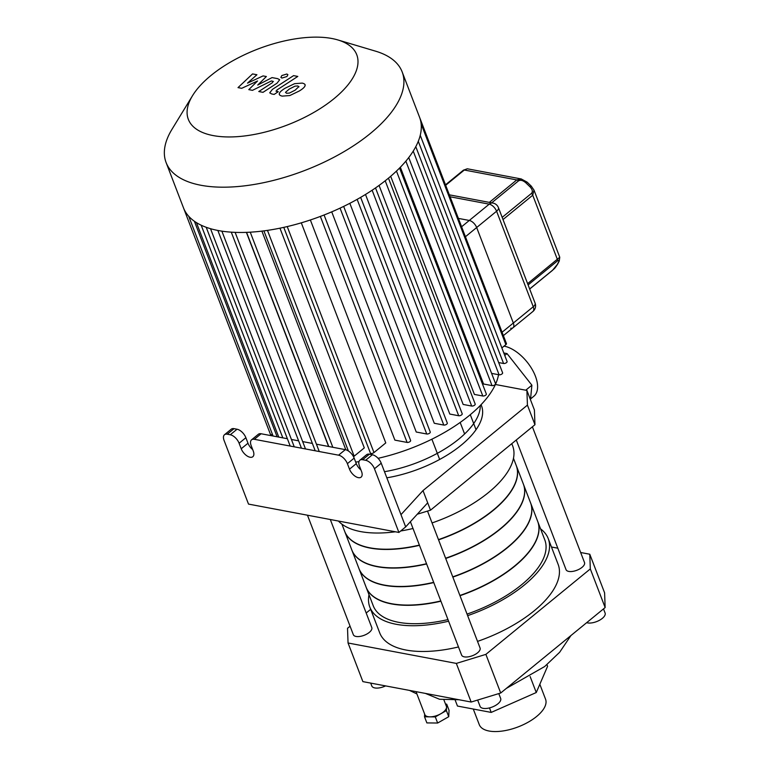 <?xml version="1.0" encoding="UTF-8"?>
<svg xmlns="http://www.w3.org/2000/svg" width="770" height="770" viewBox="0 0 770 770"><rect width="100%" height="100%" fill="white"/><g stroke="black" fill="none" stroke-linecap="round" stroke-linejoin="round"><path stroke-width="1.16" d="M460.171 422.441L464.493 433.683M439.66 459.459L431.883 439.189M476.043 429.689L470.287 414.693M272.734 81.197L272.474 82.621L258.778 91.534L263.003 92.333L277.007 83.208L279.674 79.762L277.643 78.646L272.041 77.597L257.729 85.056L266.372 76.528L263.08 75.912L247.517 83.131L256.911 74.748L252.55 73.92L238.017 87.616L241.703 88.309L257.555 80.985L248.787 89.638L252.473 90.34L271.425 80.946L273.437 81.543M298.933 86.895L297.817 85.961L295.006 86.153L289.289 89.05L285.487 92.333L286.565 93.266L289.414 93.074L295.16 90.157L298.904 86.567M279.346 93.574C278.913 94.7 279.856 95.547 282.167 96.125L289.828 95.547L299.386 90.947C302.889 88.781 304.785 87.01 305.074 85.653C305.488 84.527 304.535 83.67 302.215 83.102L294.583 83.68L285.064 88.252C281.531 90.446 279.625 92.217 279.346 93.574L279.394 94.537M305.074 85.653L305.016 84.71M276.642 91.428L276.921 89.994L297.807 76.432L293.582 75.633L272.397 89.397L269.721 92.852L271.723 93.969L274.13 94.421L278.268 91.736L275.949 91.081M281.907 78.059L286.94 76.519L287.884 74.69L286.844 74.016L281.82 75.556L280.877 77.385L281.907 78.059M450.094 196.774L489.229 204.156A7.353 3.869 50.7 0 1 496.592 211.221A7.353 3.321 -21 0 0 498.44 207.64A7.353 7.353 0 0 0 492.935 203.059A7.353 5.294 100.7 0 0 489.229 204.156L469.305 220.451L458.391 218.401L469.305 220.451A7.353 3.869 50.7 0 1 476.668 227.525A7.353 3.869 -129.3 0 0 469.305 220.451L461.596 226.765M502.088 332.236L513.33 323.034L476.668 227.525L496.592 211.221L533.254 306.739A7.353 3.869 50.7 0 1 532.898 311.484A7.353 7.353 0 0 0 535.102 303.159A7.353 3.321 159 0 1 533.254 306.739L513.33 323.034A7.353 3.869 50.7 0 1 512.974 327.779A7.353 3.869 -129.3 0 0 513.33 323.034L476.668 227.525L465.427 236.727M498.537 374.692A111.727 50.464 159 0 1 378.08 458.314M358.955 461.673A111.727 50.464 159 0 1 355.673 462.058M408.745 157.552L495.534 383.624A2.204 0.991 -21 0 1 494.456 385.058A2.204 0.991 -21 0 1 492.02 385.606L483.56 384.009L400.352 167.234M399.563 168.033L486.322 394.028A2.204 0.991 -21 0 1 485.244 395.453A2.204 0.991 -21 0 1 482.809 396.001L474.416 394.423L390.688 176.292M388.465 178.159L475.186 404.067A2.204 0.991 -21 0 1 474.108 405.501A2.204 0.991 -21 0 1 471.683 406.05L463.145 404.442L379.071 185.426M375.519 187.938L462.202 413.76A2.204 0.991 159 0 1 461.124 415.194A2.204 0.991 159 0 1 458.699 415.742L449.805 414.058L365.5 194.464M360.649 197.37L447.303 423.096A2.204 0.991 159 0 1 446.215 424.52A2.204 0.991 159 0 1 443.789 425.069L434.28 423.279L349.84 203.309M343.661 206.408L430.257 432.018A2.204 0.991 159 0 1 429.179 433.452A2.204 0.991 159 0 1 426.753 434.001L416.243 432.018L331.726 211.856M324.074 214.994L410.622 440.459A2.204 0.991 159 0 1 409.544 441.884A2.204 0.991 159 0 1 407.109 442.432L394.875 440.122L310.368 219.979M301.291 222.828L385.77 442.914L373.97 452.567L287.22 226.573M279.953 228.18L364.297 447.899L354.152 456.196L267.469 230.384M261.896 231.125L345.826 449.757M246.39 232.357L328.588 446.485M192.538 95.663L171.98 129.322A126.434 57.096 -21 0 0 166.099 162.537L183.472 207.813A126.434 57.096 -21 0 0 183.481 207.833L183.481 207.833A126.434 57.096 -21 0 0 188.766 216.322A126.434 57.096 -21 0 0 196.6 222.722A126.434 57.096 -21 0 0 206.533 227.41A126.434 57.096 -21 0 0 218.343 230.548A126.434 57.096 -21 0 0 231.982 232.203A126.434 57.096 -21 0 0 247.497 232.319A126.434 57.096 -21 0 0 265.111 230.711A126.434 57.096 -21 0 0 285.285 227.025A126.434 57.096 -21 0 0 322.014 215.792A126.434 57.096 -21 0 0 342.005 207.207A126.434 57.096 -21 0 0 359.349 198.121A126.434 57.096 -21 0 0 374.518 188.621A126.434 57.096 -21 0 0 387.733 178.756A126.434 57.096 -21 0 0 399.062 168.543A126.434 57.096 -21 0 0 408.437 157.956A126.434 57.096 -21 0 0 415.636 146.954A126.434 57.096 -21 0 0 420.199 135.462A126.434 57.096 -21 0 0 419.544 117.194A126.434 57.096 -21 0 0 419.534 117.175L402.161 71.918A126.434 57.096 -21 0 0 375.567 51.166L337.77 39.915A90.196 40.733 -21 0 0 331.87 38.5A90.196 40.733 -21 0 0 192.538 95.663A90.196 40.733 -21 0 0 229.422 136.954A90.196 40.733 -21 0 0 337.982 95.278A90.196 40.733 -21 0 0 337.77 39.915M272.474 434.472A2.204 0.991 159 0 1 270.386 434.222L183.481 207.833M353.478 456.629A2.204 0.991 -21 0 0 354.152 456.196M283.764 227.362L370.409 453.078A2.204 0.991 -21 0 0 371.852 453.472A2.204 0.991 -21 0 0 373.97 452.567M498.681 362.574L503.58 363.498A2.204 0.991 -21 0 0 506.006 362.949A2.204 0.991 -21 0 0 507.084 361.525L420.237 135.279M491.597 373.383L499.095 374.798A2.204 0.991 -21 0 0 501.53 374.249A2.204 0.991 -21 0 0 502.608 372.824L415.79 146.666M419.554 117.213L506.429 343.555A2.204 0.991 159 0 1 505.88 344.633L501.867 347.915M166.099 162.537A126.434 57.096 -21 0 0 304.593 170.536A126.434 57.096 -21 0 0 402.161 71.918M516.266 465.571A91.88 41.493 159 0 1 516.314 465.686A91.88 41.493 159 0 1 493.195 510.433A91.88 41.493 159 0 1 438.553 539.847M419.477 545.333A91.88 41.493 159 0 1 344.748 531.541A91.88 41.493 159 0 1 344.71 531.425M516.314 465.686L523.369 484.08A91.88 41.493 159 0 1 500.25 528.817A91.88 41.493 159 0 1 445.609 558.231M426.532 563.727A91.88 41.493 159 0 1 351.813 549.934L344.748 531.541M523.407 484.195A91.88 41.493 159 0 1 523.456 484.311A91.88 41.493 159 0 1 500.336 529.048A91.88 41.493 159 0 1 445.705 558.462M426.619 563.958A91.88 41.493 159 0 1 351.9 550.165A91.88 41.493 159 0 1 351.851 550.05M523.456 484.311L530.511 502.695A91.88 41.493 159 0 1 507.401 547.432A91.88 41.493 159 0 1 452.76 576.855M433.683 582.341A91.88 41.493 159 0 1 358.955 568.549L351.9 550.165M530.559 502.81A91.88 41.493 159 0 1 530.607 502.925A91.88 41.493 159 0 1 507.488 547.663A91.88 41.493 159 0 1 452.847 577.086M433.77 582.572A91.88 41.493 159 0 1 359.041 568.78A91.88 41.493 159 0 1 359.003 568.664M530.607 502.925L537.662 521.309A91.88 41.493 159 0 1 514.543 566.056A91.88 41.493 159 0 1 459.902 595.47M440.825 600.956A91.88 41.493 159 0 1 366.106 587.163L359.041 568.78M480.288 405.482A80.86 36.517 159 0 1 384.48 471.692M481.519 405.829L481.077 404.664L481.519 405.829A80.86 36.517 159 0 1 386.829 477.814M495.408 384.48L526.901 390.419L527.431 405.126L423 490.577L400.978 514.658L381.227 463.222A8.816 4.649 -129.3 0 0 372.391 454.743L365.625 460.287A8.816 4.649 50.7 0 1 374.461 468.766L381.227 463.222M417.273 514.216L430.517 510.173L427.697 502.82L405.675 526.901L398.908 532.445L374.461 468.766M405.675 526.901L400.978 514.658M365.625 460.287L362.622 459.719L369.388 454.175A8.816 4.649 -129.3 0 0 366.626 454.695L359.85 460.239A8.816 4.649 50.7 0 1 362.622 459.719M349.503 469.171L347.395 463.665L354.161 458.121L356.279 463.636L349.503 469.171A8.816 4.649 50.7 0 0 355.076 476.187A8.816 4.649 50.7 0 0 361.111 477.131A8.816 4.649 50.7 0 0 361.534 471.442L359.426 465.927A8.816 4.649 50.7 0 1 359.85 460.239M354.161 458.121A8.816 4.649 -129.3 0 0 345.326 449.642L338.559 455.176A8.816 4.649 50.7 0 1 347.395 463.665M338.559 455.176L254.331 439.304L261.107 433.76L287.374 438.717M241.222 448.756L239.104 443.25L245.88 437.707L247.988 443.222L241.222 448.756A8.816 4.649 50.7 0 0 246.795 455.773A8.816 4.649 50.7 0 0 252.83 456.716A8.816 4.649 50.7 0 0 253.253 451.028L251.136 445.512A8.816 4.649 50.7 0 1 251.569 439.824A8.816 4.649 50.7 0 1 254.331 439.304M245.88 437.707A8.816 4.649 -129.3 0 0 237.044 429.227L230.269 434.761A8.816 4.649 50.7 0 1 239.104 443.25M230.269 434.761L227.266 434.203L234.032 428.659L237.044 429.227M398.908 532.445L248.508 504.09L224.07 440.411A8.816 4.649 50.7 0 1 224.503 434.723A8.816 4.649 50.7 0 1 227.266 434.203M291.426 439.478L298.616 440.835M302.668 441.595L312.379 443.433M316.431 444.194L345.326 449.642M261.107 433.76A8.816 4.649 -129.3 0 0 258.335 434.28L251.569 439.824M369.388 454.175L372.391 454.743M234.032 428.659A8.816 4.649 -129.3 0 0 231.269 429.179L224.503 434.723M330.301 519.509L371.785 627.588A9.885 4.466 159 0 1 364.152 635.298A9.885 4.466 159 0 1 353.324 634.673L307.461 515.197M427.514 511.088L480.066 648.003A9.885 4.466 159 0 1 472.443 655.713A9.885 4.466 159 0 1 461.605 655.087L410.41 521.723M532.397 426.811L584.507 562.543A9.885 4.466 159 0 1 576.874 570.262A9.885 4.466 159 0 1 566.037 569.636L516.275 439.997M430.517 510.173L534.957 424.713L534.418 410.015L526.901 390.419M534.957 424.713L527.431 405.126M427.697 502.82L423 490.577M338.425 521.04A95.557 43.159 -21 0 0 395.395 531.781M400.679 530.992A95.557 43.159 -21 0 0 413.009 528.49M432.066 522.936A95.557 43.159 -21 0 0 512.656 445.907L511.79 443.664M513.475 458.294L516.218 465.455A91.88 41.493 159 0 1 493.108 510.202A91.88 41.493 159 0 1 438.467 539.616M419.39 545.102A91.88 41.493 159 0 1 344.662 531.31L341.909 524.149M530.472 399.736L531.887 385.192L507.035 353.594L503.811 352.978M507.035 353.594L504.754 355.451M531.887 385.192L525.766 390.207M530.549 398.937L533.86 396.232A31.166 16.42 -129.3 0 0 535.381 376.116A31.166 16.42 -129.3 0 0 504.042 346.134M247.988 443.222A8.816 4.649 -129.3 0 0 252.704 449.593M356.279 463.636A8.816 4.649 -129.3 0 0 360.986 470.008M416.021 691.643L424.838 714.599A11.54 5.217 -21 0 0 429.91 716.851A11.54 5.217 -21 0 0 440.844 713.742A11.54 5.217 -21 0 0 446.542 707.361A11.54 5.217 -21 0 0 446.379 706.331L443.886 699.815M424.645 714.117L424.52 716.793L435.3 716.909L446.388 710.575L446.696 704.136L445.532 704.126M424.52 716.793L426.869 722.915L437.649 723.03L448.737 716.697L449.045 710.258L446.696 704.136M435.3 716.909L437.649 723.03M446.388 710.575L448.737 716.697M425.415 693.414L439.555 699.266L458.843 699.718M471.163 702.038L500.702 693.01L485.88 654.375L456.331 663.413L471.163 702.038L362.882 681.623L348.05 642.998L347.52 628.291L350.071 626.202M605.143 607.559L604.604 592.852L589.782 554.227L590.311 568.924L605.143 607.559L500.702 693.01M590.311 568.924L485.88 654.375M551.455 546.998L557.807 548.192M580.647 552.504L589.782 554.227M366.193 613.016L370.678 609.34M370.697 683.096L371.794 685.954A11.03 4.976 -21 0 0 385.597 685.906M477.65 700.055L480.076 706.369A11.03 4.976 -21 0 0 492.155 707.062A11.03 4.976 -21 0 0 500.664 698.467L498.787 693.597M586.663 622.67A11.03 4.976 -21 0 0 599.108 620.476A11.03 4.976 -21 0 0 605.095 613.016L603.507 608.887M537.71 521.425A91.88 41.493 159 0 1 537.749 521.54A91.88 41.493 159 0 1 514.639 566.287A91.88 41.493 159 0 1 459.998 595.701M440.921 601.197A91.88 41.493 159 0 1 366.193 587.404A91.88 41.493 159 0 1 366.145 587.279M537.749 521.54L544.804 539.934A91.88 41.493 159 0 1 521.694 584.671A91.88 41.493 159 0 1 467.053 614.085M447.976 619.581A91.88 41.493 159 0 1 373.248 605.788L366.193 587.404M540.559 528.865A95.557 43.159 159 0 1 548.24 538.615A95.557 43.159 159 0 1 524.197 585.142A95.557 43.159 159 0 1 467.65 615.644M448.592 621.197A95.557 43.159 159 0 1 369.821 607.106A95.557 43.159 159 0 1 369.003 594.719M548.24 538.615L558.125 564.362A95.557 43.159 159 0 1 534.082 610.899A95.557 43.159 159 0 1 477.535 641.391M458.477 646.954A95.557 43.159 159 0 1 379.706 632.853L369.821 607.106M456.331 663.413L348.05 642.998M546.96 664.664L547.586 666.281L536.266 692.528L491.212 712.414L457.467 706.051L455.108 699.92M536.266 692.528L530.145 676.57M491.212 712.414L489.479 707.919M473.271 709.026L479.267 724.637A35.507 16.035 -21 0 0 518.152 726.89A35.507 16.035 -21 0 0 545.555 699.199L539.828 684.28M557.75 263.946A2.936 2.435 -152.8 0 1 557.74 263.946A2.936 2.435 -152.8 0 1 557.211 264.601L552.716 270.087A2.936 1.55 50.7 0 1 552.494 270.357C554.448 268.278 554.121 269.615 557.75 263.946M528.104 284.929L557.413 260.943C559.078 259.692 559.511 259.933 558.722 261.675A2.936 2.435 27.2 0 0 559.251 261.02L559.761 257.247L527.614 283.649M557.74 263.946L559.251 261.02A2.936 2.435 27.2 0 0 559.27 260.992M559.761 257.247L534.005 190.142L531.252 186.109A2.936 0.558 133.8 0 0 531.252 186.109A2.936 0.558 133.8 0 0 529.962 186.773C532.465 189.487 532.975 191.691 531.483 193.385A2.936 1.55 50.7 0 1 532.734 195.224L533.966 190.036M521.377 178.987L516.785 179.92A2.936 1.55 50.7 0 1 518.479 180.902C520.51 179.718 522.946 180.344 525.804 182.769A2.936 0.558 -46.2 0 1 527.084 182.115L521.223 178.958L467.294 168.784L463.386 170.199A2.936 1.55 50.7 0 1 464.31 170.026L467.294 168.784M503.387 335.624L512.974 327.779A7.353 3.869 50.7 0 1 510.674 328.213M443.789 425.069L357.145 199.363M471.683 406.05L385.212 180.786M426.753 434.001L340.051 208.131M407.109 442.432L320.358 216.428M458.699 415.742L372.131 190.228M282.811 437.861L201.182 225.196M277.113 436.783L194.387 221.26M294.246 446.831L210.518 228.69M305.488 448.949L221.876 231.144M332.823 447.283L250.25 232.174M319.252 451.538L235.12 232.357M482.809 396.001L396.463 171.075M503.58 363.498L418.283 141.305M499.095 374.798L413.23 151.103M492.02 385.606L405.857 161.142M505.88 344.633L421.142 123.874M552.716 270.087L529.654 288.952M557.413 260.943A2.936 1.55 -129.3 0 0 557.336 259.326L532.734 195.224L503.012 219.546M558.722 261.675L557.211 264.601M531.483 193.385L502.175 217.371M491.693 202.818L518.479 180.902M445.676 185.272L464.31 170.026L516.785 179.92L489.345 202.375M525.804 182.769L529.962 186.773M463.165 170.478A2.936 1.55 50.7 0 1 463.386 170.199L445.503 184.829M196.437 222.617L278.769 437.091M188.708 216.255L273.071 436.022M206.216 227.294L290.194 446.061M301.436 448.178L217.852 230.451M328.771 446.523L246.564 232.357M348.396 450.979L263.908 230.875M315.2 450.777L231.279 232.155M416.907 693.943L409.573 690.43M570.916 635.558L559.655 652.267L544.659 666.531L506.333 688.399M529.683 289.029L552.494 270.357M531.252 186.109L527.084 182.115M512.974 327.779L532.898 311.484M535.102 303.159L498.44 207.64M492.935 203.059L449.343 194.839"/></g></svg>
